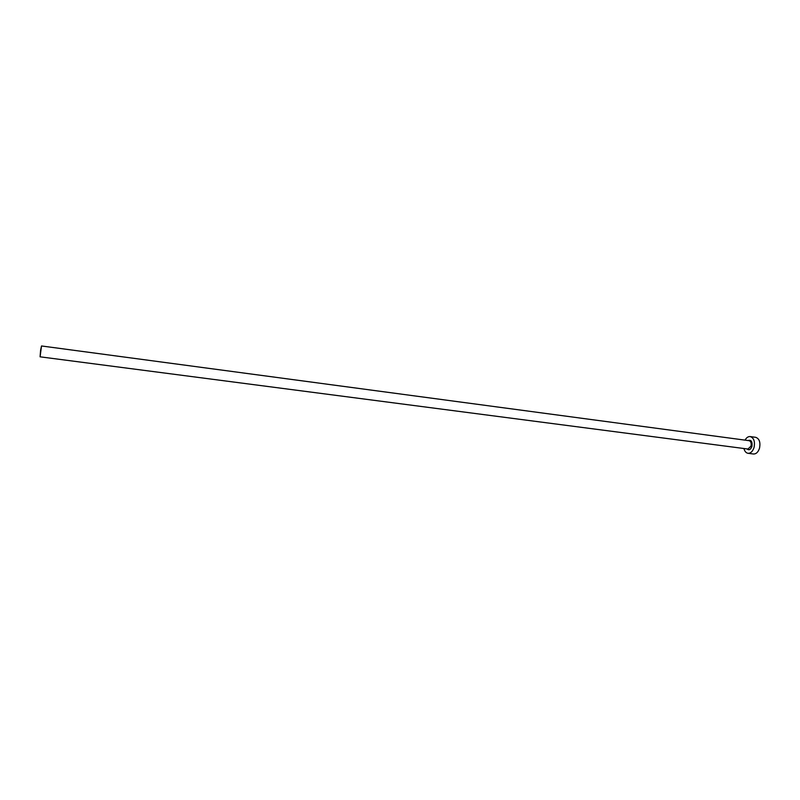 <?xml version="1.0" encoding="UTF-8"?>
<svg xmlns="http://www.w3.org/2000/svg" width="800" height="800" viewBox="0 0 800 800"><rect width="100%" height="100%" fill="white"/><g stroke="black" fill="none" stroke-linecap="round" stroke-linejoin="round"><path stroke-width="1.2" d="M40.61 350.11L40.08 356.82L41.52 345.97L40.61 350.11M743.94 448.51C744.65 451.33 746 452.93 748 453.3C750.69 453.37 752.7 451.46 754.02 447.55C755.17 441.57 753.9 437.91 750.21 436.57C748.18 436.41 746.46 437.6 745.04 440.13M748 453.3L753.46 454C756.16 454.08 758.17 452.17 759.49 448.27C760.64 442.3 759.37 438.65 755.66 437.31L750.21 436.57M748.06 440.54C751.21 439.6 752.5 441.57 751.93 446.45C750.6 449.73 748.94 450.55 746.96 448.91M40.08 356.82L747.97 449.04L750.98 446.16C751.56 443.17 750.92 441.34 749.08 440.67L41.52 345.97"/></g></svg>
